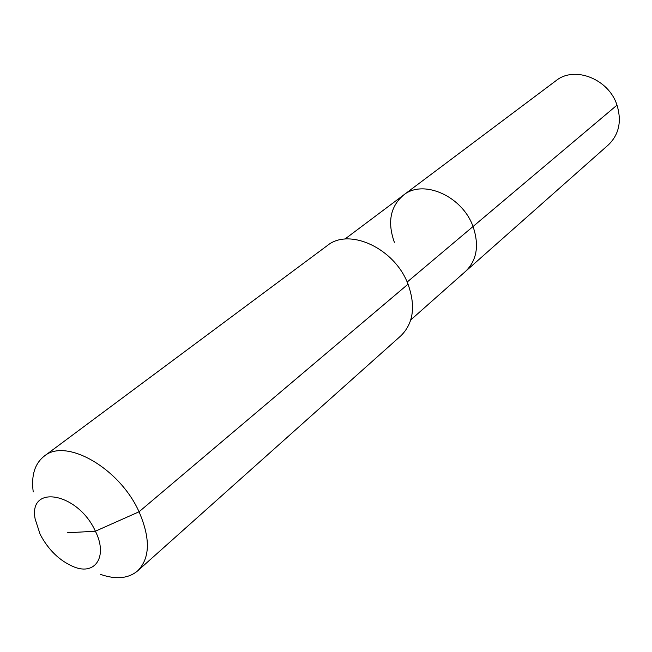 <?xml version="1.0" encoding="UTF-8"?>
<svg xmlns="http://www.w3.org/2000/svg" width="652" height="652" viewBox="0 0 652 652"><rect width="100%" height="100%" fill="white"/><g stroke="black" fill="none" stroke-linecap="round" stroke-linejoin="round"><path stroke-width="0.98" d="M394.37 242.299C387.272 222.324 390.295 206.611 403.417 195.168L556.017 80.685C574.436 65.534 608.748 78.884 617.004 105.135C621.878 121.321 619.001 134.573 608.381 144.883L465.569 271.362C476.905 260.27 479.391 245.323 473.034 226.521C479.391 245.323 476.905 260.27 465.569 271.362L410.776 319.896M344.867 239.097L403.417 195.168C423.018 178.827 462.301 195.983 473.034 226.521L617.004 105.135M33.236 491.942C31.068 475.683 34.703 463.776 44.124 456.221L327.263 245.617C349.187 227.32 394.827 248.396 408.03 284.19C415.837 306.147 413.441 323.359 400.85 335.829L137.645 570.875C128.354 578.593 115.958 579.758 100.465 574.363M44.124 456.221C65.697 437.492 119.585 468.038 139.047 511.787C150.596 538.519 150.123 558.218 137.645 570.875M67.278 532.806L95.388 531.209C107.979 556.115 95.624 575.553 74.271 567.02C59.976 561.144 48.598 550.255 40.139 534.347L35.167 519.082C28.093 483.76 77.979 492.537 95.388 531.209L139.047 511.787L408.03 284.19M403.417 195.168C423.018 178.827 462.301 195.983 473.034 226.521L407.141 282.072"/></g></svg>
